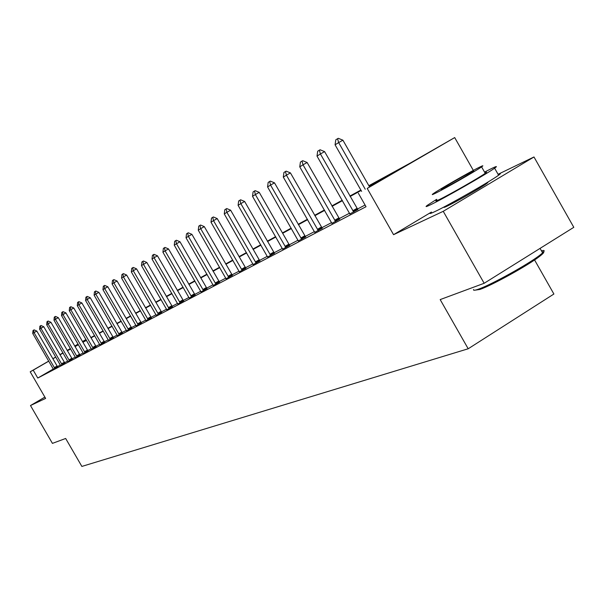 <?xml version="1.0" encoding="UTF-8"?>
<svg xmlns="http://www.w3.org/2000/svg" width="604" height="604" viewBox="0 0 604 604"><rect width="100%" height="100%" fill="white"/><g stroke="black" fill="none" stroke-linecap="round" stroke-linejoin="round"><path stroke-width="0.91" d="M444.65 206.636C443.208 207.768 443.993 207.625 446.998 206.206C455.454 202.287 481.969 187.149 486.786 183.48L487.873 182.506L486.869 182.718M368.848 185.7L410.395 163.005L454.699 137.576L367.209 188.433L393.989 172.54L369.089 186.123M473.325 170.403L454.699 137.576M431.437 212.072L393.566 234.684L443.238 211.317L484.159 283.284L573.8 227.323L533.981 156.972L498.074 174.299M534.57 259.954L553.898 294.02L468.198 348.772L81.865 466.424L65.662 438.474L52.427 443.381L30.487 405.541L45.625 398.414L30.2 371.8L48.72 361.086M82.469 341.57L85.979 339.546M443.238 211.317L533.981 156.972M44.87 397.107L30.487 405.541M53.28 369.036L37.773 378.044L366.032 206.711L358.361 193.25M365.08 205.035L357.425 209.052M349.55 213.182L339.214 218.61M331.588 222.612L321.826 227.731M314.427 231.611L305.209 236.451M298.029 240.218L289.308 244.794L289.739 245.36M282.332 248.455L274.08 252.782M267.3 256.338L259.478 260.445M252.887 263.903L245.473 267.791M239.063 271.158L232.027 274.85M225.783 278.127L219.109 281.63M213.016 284.824L206.674 288.146M200.739 291.264L194.714 294.427M188.924 297.462L183.193 300.467M177.538 303.434L172.087 306.296M166.568 309.188L161.381 311.913M155.991 314.744L151.045 317.334M145.775 320.105L141.064 322.574M135.908 325.277L131.423 327.632M126.379 330.282L122.099 332.525M117.161 335.114L113.076 337.258M108.244 339.795L104.349 341.841M99.615 344.325L95.893 346.273M91.257 348.712L87.701 350.569M83.156 352.955L79.766 354.737M75.304 357.077L72.065 358.776M67.686 361.071L64.59 362.694M60.302 364.959L57.433 366.628M53.348 369.195L57.569 366.832M60.528 365.435L64.832 363.027M67.92 361.57L72.306 359.116M75.538 357.583L80.007 355.077M83.39 353.468L87.95 350.916M91.491 349.225L96.149 346.628M99.856 344.846L104.605 342.196M108.486 340.331L113.341 337.621M117.41 335.658L122.363 332.895M126.629 330.833L131.695 328.01M136.164 325.835L141.344 322.959M146.032 320.671L151.325 317.727M156.247 315.326L161.668 312.306M166.832 309.784L172.382 306.696M177.81 304.038L183.495 300.875M189.195 298.074L195.024 294.843M201.011 291.883L206.991 288.569M213.295 285.458L219.426 282.06M226.062 278.769L232.359 275.288M239.343 271.815L245.813 268.236M253.174 264.575L259.826 260.898M267.587 257.025L274.427 253.25M282.627 249.15L289.671 245.269M298.323 240.936L305.579 236.934M314.729 232.344L322.204 228.229M331.89 223.359L339.607 219.116M349.859 213.944L357.825 209.573M393.566 234.684L367.209 188.433M37.773 378.044L33.205 370.161L30.2 371.8M484.159 283.284L440.18 299.592L468.198 348.772M67.248 350.494L70.487 348.727M74.873 346.326L78.263 344.476M82.74 342.03L86.289 340.09M90.849 337.598L94.571 335.567M99.23 333.023L103.118 330.894M107.874 328.297L111.959 326.069M116.806 323.419L121.087 321.079M126.047 318.368L130.532 315.922M135.598 313.151L140.302 310.577M145.481 307.746L150.426 305.05M155.726 302.151L160.906 299.32M166.334 296.36L171.778 293.385M177.334 290.35L183.057 287.217M188.742 284.114L194.76 280.822M200.596 277.636L206.93 274.178M212.902 270.909L219.569 267.27M225.707 263.918L232.729 260.075M239.033 256.64L246.432 252.593M252.902 249.059L260.709 244.786M267.361 241.155L275.605 236.655M282.453 232.91L291.158 228.153M298.202 224.303L307.406 219.275M314.669 215.311L324.408 209.988M331.89 205.896L342.211 200.256M349.935 196.036L360.875 190.064M86.017 339.614L82.514 341.645M78.105 344.197L74.76 346.13M70.434 348.629L67.24 350.479M52.812 358.723L55.727 357.032M59.894 354.623L62.944 352.857M67.195 350.403L70.389 348.553M74.715 346.054L78.059 344.121M55.772 357.107L52.858 358.799M48.765 361.162L33.205 370.161M361.109 190.479L350.169 196.451M342.445 200.671L332.125 206.296M324.635 210.388L314.895 215.703M307.632 219.667L298.421 224.688M291.377 228.538L282.664 233.287M275.817 237.025L267.572 241.524M260.92 245.156L253.114 249.414M246.636 252.948L239.229 256.987M232.933 260.43L225.904 264.265M219.773 267.61L213.099 271.249M207.119 274.51L200.785 277.968M194.956 281.154L188.931 284.439M183.238 287.542L177.516 290.667M171.959 293.703L166.515 296.67M161.087 299.637L155.9 302.461M150.6 305.36L145.662 308.055M140.475 310.879L135.772 313.446M130.698 316.217L126.213 318.663M121.253 321.373L116.972 323.706M112.118 326.356L108.04 328.584M103.284 331.173L99.388 333.302M94.73 335.847L91.015 337.87M86.448 340.362L82.899 342.302M78.422 344.748L75.032 346.598M70.638 348.991L67.399 350.758M63.095 353.106L60 354.797M53.379 369.248L32.722 333.453L33.009 330.531L33.658 330.116L34.028 332.638L36.799 331.06L57.606 366.877M32.722 333.453L34.028 332.638L54.851 368.478M33.658 330.116L34.118 329.859L36.799 331.06M542.067 251.898C544.989 251.362 544.151 252.865 539.561 256.413C528.296 265.231 492.275 285.179 479.969 289.437L474.82 290.199M473.581 289.543C473.151 290.622 474.88 290.464 478.776 289.052C491.362 284.688 528.296 264.227 539.84 255.198L542.641 252.902C544.997 250.668 544.612 249.973 541.463 250.826M436.609 199.335L427.564 205.171C424.801 207.187 425.873 207.013 430.773 204.658C443.978 198.391 486.688 173.99 494.608 168.184C497.892 165.821 496.684 166.04 490.984 168.826L484.551 172.117M431.475 212.049C428.734 214.103 429.829 213.975 434.752 211.657C448.025 205.511 490.735 181.132 498.594 175.213C501.161 173.333 500.98 173.016 498.051 174.262M484.891 172.721C486.937 171.83 487.05 172.027 485.239 173.325C479.599 177.47 448.968 194.979 439.319 199.577C435.711 201.313 434.925 201.442 436.964 199.954M479.063 167.414C468.719 172.525 438.723 189.716 433.355 193.612C431.301 195.069 432.071 194.911 435.665 193.152C445.269 188.471 475.907 170.955 481.584 166.885C483.91 165.247 483.064 165.428 479.063 167.414M443.449 188.531C449.731 185.466 469.399 174.216 473.015 171.612C474.487 170.577 473.951 170.69 471.422 171.951C464.838 175.19 445.427 186.311 441.939 188.833C440.588 189.799 441.094 189.694 443.449 188.531M60.551 365.495L39.6 329.165L39.887 326.198L40.566 325.767L40.944 328.327L43.752 326.726L64.862 363.079M39.6 329.165L40.944 328.327L62.069 364.695M40.566 325.767L41.027 325.503L43.752 326.726M67.942 361.622L46.682 324.748L46.984 321.728L47.671 321.29L48.071 323.88L50.917 322.264L72.337 359.169M46.682 324.748L48.071 323.88L69.505 360.807M47.671 321.29L48.146 321.018L50.917 322.264M75.56 357.636L53.983 320.188L54.292 317.123L55.002 316.677L55.409 319.297L58.294 317.659L80.045 355.129M53.983 320.188L55.409 319.297L77.176 356.79M55.002 316.677L55.485 316.405L58.294 317.659M83.42 353.529L61.51 315.492L61.827 312.381L62.559 311.913L62.982 314.578L65.904 312.91L87.988 350.969M61.51 315.492L62.982 314.578L85.081 352.653M62.559 311.913L63.05 311.641L65.904 312.91M91.521 349.286L69.279 310.652L69.596 307.481L70.358 307.006L70.796 309.701L73.764 308.017L96.187 346.681M69.279 310.652L70.796 309.701L93.235 348.387M70.358 307.006L70.857 306.726L73.764 308.017M99.879 344.907L77.289 305.654L77.622 302.43L78.407 301.932L78.86 304.673L81.865 302.959L104.643 342.249M77.289 305.654L78.86 304.673L101.653 343.986M78.407 301.932L78.905 301.653L81.865 302.959M108.516 340.392L85.564 300.49L85.904 297.213L86.719 296.7L87.187 299.478L90.238 297.742L113.378 337.681M85.564 300.49L87.187 299.478L110.343 339.433M86.719 296.7L87.225 296.413L90.238 297.742M117.44 335.726L94.111 295.152L94.466 291.823L95.304 291.294L95.787 294.11L98.882 292.351L122.408 332.955M94.111 295.152L95.787 294.11L119.328 334.737M95.304 291.294L95.817 291L98.882 292.351M126.659 330.901L102.952 289.641L103.314 286.251L104.182 285.7L104.681 288.561L107.822 286.772L131.732 328.07M102.952 289.641L104.681 288.561L128.614 329.875M104.182 285.7L104.703 285.405L107.822 286.772M136.194 325.911L112.087 283.94L112.465 280.483L113.363 279.916L113.884 282.823L117.07 281.011L141.389 323.019M112.087 283.94L113.884 282.823L138.218 324.846M113.363 279.916L113.892 279.622L117.07 281.011M146.062 320.747L121.547 278.036L121.933 274.518L122.861 273.937L123.405 276.881L126.636 275.039L151.377 317.787M121.547 278.036L123.405 276.881L148.154 319.652M122.861 273.937L123.405 273.627L126.636 275.039M156.277 315.394L131.34 271.928L131.74 268.342L132.706 267.738L133.265 270.728L136.549 268.863L161.713 312.374M131.34 271.928L133.265 270.728L158.444 314.261M132.706 267.738L133.25 267.429L136.549 268.863M166.863 309.86L141.487 265.594L141.902 261.94L142.899 261.313L143.48 264.356L146.817 262.461L172.434 306.764M141.487 265.594L143.48 264.356L169.112 308.682M142.899 261.313L143.458 261.003L146.817 262.461M177.84 304.114L152.012 259.033L152.435 255.311L153.469 254.654L154.08 257.742L157.463 255.817L183.548 300.951M152.012 259.033L154.08 257.742L180.173 302.891M153.469 254.654L154.035 254.337L157.463 255.817M189.226 298.157L162.929 252.223L163.367 248.425L164.439 247.746L165.073 250.887L168.516 248.931L195.077 294.911M162.929 252.223L165.073 250.887L191.649 296.889M164.439 247.746L165.013 247.421L168.516 248.931M201.049 291.966L174.262 245.148L174.715 241.275L175.832 240.573L176.489 243.759L179.984 241.774L207.044 288.644M174.262 245.148L176.489 243.759L203.563 290.652M175.832 240.573L176.413 240.241L179.984 241.774M213.333 285.541L186.032 237.802L186.508 233.854L187.663 233.121L188.35 236.36L191.906 234.344L219.486 282.136M186.032 237.802L188.35 236.36L215.945 284.174M187.663 233.121L188.259 232.789L191.906 234.344M226.1 278.859L198.271 230.169L198.761 226.13L199.969 225.375L200.687 228.667L204.295 226.613L232.412 275.364M198.271 230.169L200.687 228.667L228.818 277.44M199.969 225.375L200.573 225.028L204.295 226.613M239.38 271.906L211.007 222.219L211.521 218.097L212.774 217.304L213.522 220.656L217.198 218.572L245.873 268.319M211.007 222.219L213.522 220.656L242.212 270.426M212.774 217.304L213.386 216.957L217.198 218.572M253.212 264.673L224.273 213.944L224.801 209.731L226.107 208.909L226.885 212.314L230.63 210.192L259.886 260.981M224.273 213.944L226.885 212.314L256.164 263.125M226.107 208.909L226.734 208.554L230.63 210.192M267.632 257.123L238.097 205.322L238.648 201.011L240.007 200.151L240.822 203.623L244.628 201.464L274.495 253.34M238.097 205.322L240.822 203.623L270.705 255.515M240.007 200.151L240.641 199.796L244.628 201.464M285.035 246.387L288.878 244.137L259.237 192.351L255.364 194.548L285.873 247.58M288.878 244.137L289.331 244.824L285.488 247.074M282.672 249.256L252.517 196.323L253.091 191.913L254.511 191.023L255.16 190.653L259.237 192.351M254.511 191.023L255.364 194.548L252.517 196.323M298.368 241.041L267.572 186.93L268.168 182.416L269.656 181.479L270.547 185.081L274.495 182.846L305.647 237.032M267.572 186.93L270.547 185.081L301.721 239.29M269.656 181.479L270.313 181.109L274.495 182.846M314.775 232.457L283.306 177.115L283.925 172.487L285.481 171.513L286.417 175.175L290.433 172.903L322.279 228.327M283.306 177.115L286.417 175.175L318.278 230.622M285.481 171.513L286.153 171.136L290.433 172.903M331.936 223.472L299.765 166.847L300.414 162.106L302.038 161.087L303.019 164.817L307.119 162.499L339.682 219.214M299.765 166.847L303.019 164.817L335.605 221.555M302.038 161.087L302.725 160.694L307.119 162.499M349.905 214.073L317.009 156.089L317.681 151.234L319.388 150.162L320.414 153.967L324.59 151.604L357.908 209.679M317.009 156.089L320.414 153.967L353.748 212.064M319.388 150.162L320.082 149.769L324.59 151.604M361.615 191.362L335.077 144.817L335.779 139.834L337.568 138.709L338.655 142.589L342.906 140.181L369.474 186.795M335.077 144.817L338.655 142.589L365.246 189.248M337.568 138.709L338.278 138.308L342.906 140.181M54.602 368.123L57.357 366.522M54.3 367.655L57.055 366.054M61.819 364.34L64.613 362.717M61.51 363.865L64.303 362.241M69.256 360.445L72.08 358.799M68.939 359.961L71.77 358.315M76.912 356.428L79.781 354.759M76.602 355.937L79.464 354.269M84.817 352.283L87.723 350.592M84.492 351.785L87.399 350.094M92.963 348.01L95.915 346.296M92.639 347.504L95.583 345.79M101.381 343.601L104.364 341.864M101.049 343.087L104.031 341.351M110.064 339.048L113.099 337.281M109.732 338.519L112.759 336.76M119.041 334.337L122.114 332.555M118.701 333.808L121.774 332.019M128.32 329.474L131.438 327.662M127.972 328.931L131.091 327.119M137.923 324.439L141.087 322.596M137.569 323.895L140.732 322.053M147.852 319.237L151.068 317.364M147.489 318.67L150.706 316.806M158.142 313.838L161.404 311.943M157.772 313.272L161.034 311.37M168.803 308.251L172.11 306.326M168.425 307.67L171.732 305.745M179.856 302.453L183.216 300.498M179.471 301.864L182.831 299.909M191.317 296.443L194.737 294.45M190.932 295.847L194.345 293.854M203.231 290.199L206.696 288.176M202.831 289.588L206.296 287.564M215.598 283.714L219.131 281.66M215.19 283.095L218.724 281.034M228.463 276.972L232.049 274.88M228.048 276.338L231.634 274.246M241.849 269.95L245.496 267.821M241.426 269.301L245.073 267.172M255.794 262.642L259.501 260.475M255.356 261.977L259.071 259.818M270.328 255.024L274.103 252.819M269.882 254.344L273.657 252.14M301.321 238.769L305.231 236.489M300.852 238.067L304.771 235.779M317.87 230.094L321.856 227.768M317.394 229.377L321.373 227.051M335.182 221.019L339.244 218.64M334.699 220.279L338.753 217.908M353.317 211.506L357.455 209.09M352.819 210.758L356.949 208.335M444.921 206.493L445.216 207.013M447.624 205.05L448.009 205.722M483.864 184.53L484.242 185.202M540.074 248.38L542.641 252.902M485.239 173.325L481.584 166.885M494.608 168.184L498.594 175.213M539.561 256.413L539.84 255.198"/></g></svg>

